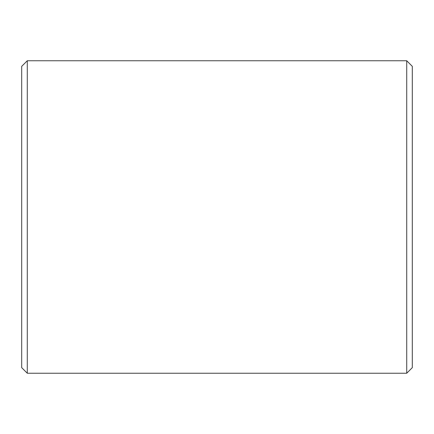 <?xml version="1.0" encoding="UTF-8"?>
<svg xmlns="http://www.w3.org/2000/svg" width="434" height="434" viewBox="0 0 434 434"><rect width="100%" height="100%" fill="white"/><g stroke="black" fill="none" stroke-linecap="round" stroke-linejoin="round"><path stroke-width="0.65" d="M21.7 367.658L21.7 66.342L27.282 60.76L27.282 373.24L21.7 367.658M406.718 60.76L412.3 66.342L412.3 367.658L406.718 373.24L406.718 60.76L27.282 60.76M406.718 373.24L27.282 373.24"/></g></svg>

